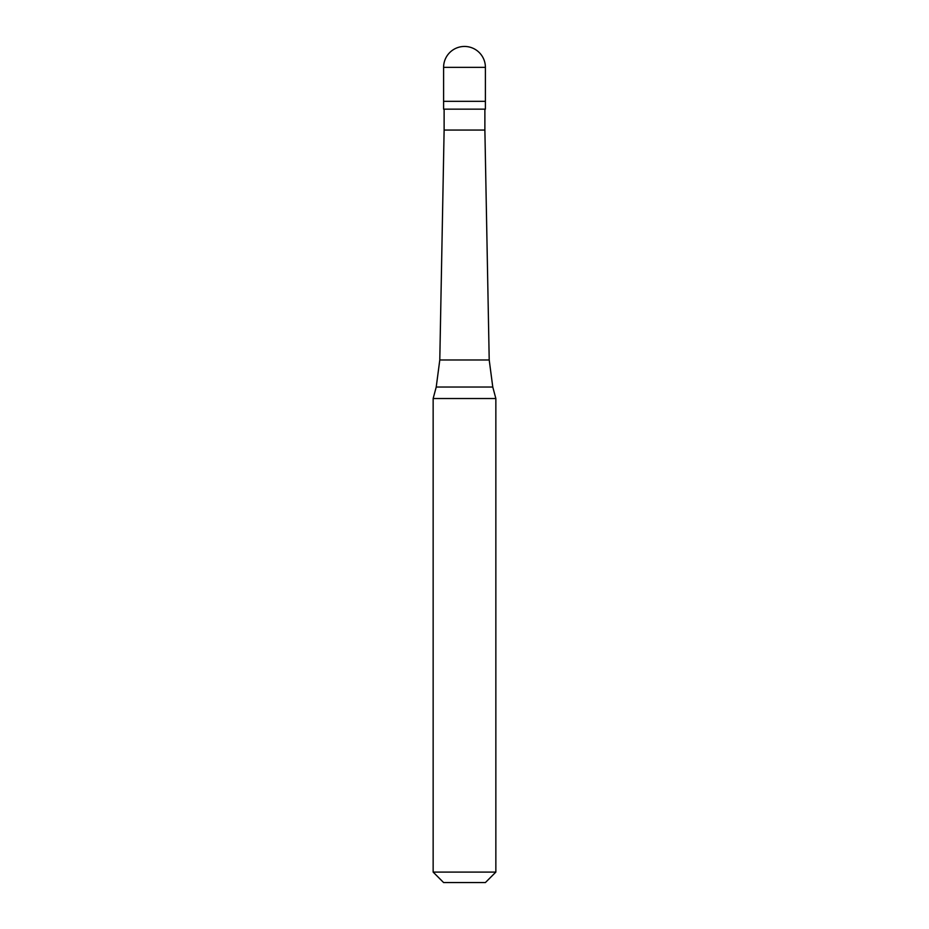 <?xml version="1.0" encoding="UTF-8"?>
<svg xmlns="http://www.w3.org/2000/svg" width="929" height="929" viewBox="0 0 929 929"><rect width="100%" height="100%" fill="white"/><g stroke="black" fill="none" stroke-linecap="round" stroke-linejoin="round"><path stroke-width="1.39" d="M485.402 67.352L485.402 101.319L443.597 101.319L485.402 101.319L485.402 109.157L443.597 109.157L443.597 67.352L485.402 67.352A20.902 20.902 0 0 0 464.5 46.45A20.902 20.902 0 0 0 443.597 67.352M484.88 109.157L484.88 130.06L444.12 130.06L439.789 359.987L489.211 359.987L492.776 387.033L436.224 387.033L433.146 398.529L495.854 398.529L495.854 872.099L433.146 872.099L433.146 398.529M495.854 872.099L485.402 882.55L443.597 882.55L433.146 872.099M484.88 130.06L489.211 359.987M492.776 387.033L495.854 398.529M444.12 109.157L444.12 130.06M439.789 359.987L436.224 387.033"/></g></svg>
